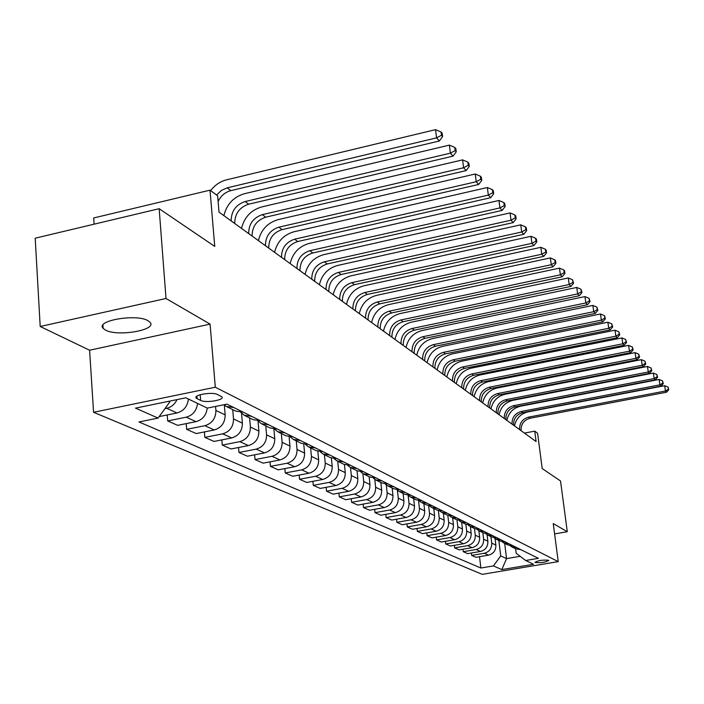 <?xml version="1.0" encoding="UTF-8"?>
<svg xmlns="http://www.w3.org/2000/svg" width="704" height="704" viewBox="0 0 704 704"><rect width="100%" height="100%" fill="white"/><g stroke="black" fill="none" stroke-linecap="round" stroke-linejoin="round"><path stroke-width="1.06" d="M148.007 320.716C136.47 313.526 95.093 320.646 103.162 328.381L105.442 330.062C117.506 336.978 157.608 330.035 150.04 322.282L148.007 320.716M548.566 560.261C542.441 559.786 537.926 560.49 534.996 562.364L535.198 562.505C541.323 562.971 545.838 562.267 548.75 560.402L548.566 560.261M93.57 412.289L482.24 574.35L558.228 561.634L215.301 387.218L93.57 412.289L89.602 350.222L210.091 324.122L166.003 298.487L40.198 326.489L89.602 350.222M40.198 326.489L35.2 238.198L159.157 208.701L214.746 246.418L210.003 190.159L93.702 217.958L94.107 224.18M554.594 533.914L567.283 531.731L560.534 480.99L542.203 468.556L537.592 433.259L534.741 431.147L524.418 433.092M166.003 298.487L159.157 208.701M210.003 190.159L217.633 195.818L219.023 212.124L536.096 441.54L534.741 431.147M197.129 398.71L200.649 400.418C205.788 403.26 225.254 399.969 221.83 396.827L217.58 394.53C212.52 391.6 192.694 394.944 196.266 398.121L197.129 398.71L196.918 396.132M168.52 401.35L169.787 401.949L158.101 418.088L138.97 421.969L480.876 568.022L479.521 556.679M158.101 418.088L135.502 408.126L185.838 397.804L207.354 408.1L226.934 404.131L538.393 558.342L525.65 560.49L533.562 564.282L501.802 569.598L493.442 565.91L480.876 568.022M210.091 324.122L215.301 387.218M567.283 531.731L553.238 523.565L558.228 561.634M525.65 560.49L516.173 553.274L515.61 548.759M504.671 543.382L506.554 558.615L520.159 556.31M169.726 401.104L169.787 401.949M215.574 406.437L215.908 410.458C215.811 418.37 212.133 423.447 204.864 425.691L186.657 429.334L186.217 423.623M224.338 405.073L225.157 414.911C225.078 422.734 221.434 427.759 214.245 429.968L196.214 433.558L186.657 429.334M232.725 409.614L233.517 418.924C233.446 426.677 229.838 431.649 222.71 433.84L204.846 437.378L204.406 431.93M241.525 413.195L242.387 423.192C242.326 430.866 238.762 435.776 231.695 437.941L213.998 441.426L204.846 437.378M249.603 417.912L250.404 427.046C250.342 434.641 246.814 439.507 239.818 441.646L222.27 445.086L221.839 439.877M257.998 420.966L258.905 431.13C258.852 438.654 255.367 443.467 248.433 445.57L231.044 448.967L222.27 445.086M265.786 425.876L266.587 434.834C266.552 442.279 263.094 447.049 256.221 449.126L238.982 452.478L238.559 447.498M273.874 429.132L274.754 438.75C274.718 446.134 271.304 450.85 264.493 452.901L247.412 456.21L238.982 452.478M281.327 433.514L282.128 442.306C282.11 449.61 278.722 454.282 271.973 456.315L255.033 459.58L254.619 454.81M289.115 436.902L289.969 446.072C289.951 453.314 286.598 457.934 279.91 459.941L263.129 463.162L255.033 459.58M296.252 440.862L297.062 449.486C297.053 456.658 293.735 461.234 287.1 463.223L270.45 466.4L270.046 461.833M303.758 444.303L304.594 453.112C304.594 460.214 301.312 464.746 294.738 466.708L278.238 469.841L270.45 466.4M310.605 447.92L311.423 456.386C311.423 463.426 308.167 467.914 301.646 469.858L285.278 472.956L284.874 468.582M317.838 451.37L318.666 459.87C318.683 466.849 315.454 471.293 308.994 473.211L292.767 476.274L285.278 472.956M324.412 454.714L325.23 463.03C325.248 469.946 322.054 474.346 315.647 476.247L299.552 479.274L299.156 475.068M331.39 458.119L332.209 466.382C332.235 473.238 329.067 477.594 322.714 479.477L306.759 482.46L299.552 479.274M337.718 461.252L338.536 469.427C338.562 476.221 335.43 480.542 329.12 482.398L313.289 485.346L312.902 481.307M344.441 464.57L345.259 472.657C345.294 479.389 342.188 483.666 335.931 485.505L320.232 488.426L313.289 485.346M350.53 467.57L351.349 475.587C351.393 482.258 348.313 486.508 342.109 488.321L326.533 491.207L326.154 487.326M357.016 470.747L357.834 478.711C357.878 485.32 354.825 489.526 348.674 491.322L333.23 494.173L326.533 491.207M362.886 473.616L363.713 481.536C363.757 488.092 360.73 492.254 354.631 494.041L339.302 496.857L338.923 493.117M369.142 476.714L369.961 484.537C370.014 491.04 367.022 495.167 360.967 496.927L345.761 499.717L339.302 496.857M374.801 479.398L375.637 487.265C375.69 493.715 372.715 497.807 366.714 499.55L351.622 502.304L351.261 498.705M380.855 482.478L381.674 490.169C381.735 496.558 378.787 500.614 372.83 502.348L357.861 505.067L351.622 502.304M386.302 484.933L387.147 492.8C387.218 499.145 384.287 503.166 378.382 504.874L363.519 507.575L363.158 504.099M392.163 488.039L392.973 495.607C393.052 501.89 390.157 505.886 384.287 507.575L369.547 510.233L363.519 507.575M397.408 490.23L398.27 498.15C398.341 504.39 395.472 508.341 389.646 510.022L375.012 512.653L374.66 509.309M403.093 493.416L403.902 500.861C403.982 507.047 401.139 510.963 395.358 512.626L380.838 515.231L375.012 512.653M408.144 495.414L409.015 503.325C409.103 509.458 406.278 513.348 400.541 514.994L386.126 517.572L385.783 514.342M413.653 498.608L414.471 505.938C414.55 512.028 411.752 515.882 406.067 517.51L391.758 520.062L386.126 517.572M418.563 500.702L419.417 508.323C419.505 514.36 416.724 518.188 411.083 519.798L396.871 522.324L396.537 519.209M423.878 503.642L424.688 510.858C424.785 516.85 422.03 520.643 416.425 522.236L402.327 524.735L396.871 522.324M428.648 505.789L429.475 513.163C429.572 519.103 426.844 522.87 421.274 524.454L407.273 526.926L406.947 523.917M433.778 508.508L434.579 515.618C434.685 521.514 431.974 525.246 426.448 526.812L412.553 529.267L407.273 526.926M438.398 510.682L439.217 517.845C439.322 523.697 436.63 527.402 431.147 528.959L417.349 531.388L417.023 528.475M443.362 513.225L444.162 520.221C444.268 526.029 441.602 529.707 436.154 531.238L422.462 533.65L417.349 531.388M447.85 515.39L448.659 522.386C448.765 528.15 446.116 531.793 440.713 533.324L427.108 535.7L426.791 532.884M452.646 517.792L453.446 524.682C453.561 530.411 450.93 534.028 445.57 535.533L432.062 537.891L427.108 535.7M457.002 519.93L457.802 526.777C457.917 532.462 455.312 536.052 449.979 537.548L436.559 539.889L436.251 537.161M461.648 522.218L462.449 529.012C462.563 534.653 459.976 538.217 454.687 539.695L441.364 542.01L436.559 539.889M465.881 524.304L466.673 531.045C466.787 536.642 464.218 540.179 458.964 541.649L445.738 543.946L445.43 541.306M470.386 526.522L471.178 533.21C471.302 538.771 468.75 542.274 463.531 543.734L450.393 546.005L445.738 543.946M474.487 528.537L475.279 535.181C475.402 540.698 472.868 544.183 467.685 545.626L454.634 547.879L454.335 545.327M478.861 530.684L479.653 537.284C479.776 542.758 477.259 546.216 472.12 547.65L459.158 549.877L454.634 547.879M482.838 532.646L483.63 539.202C483.754 544.641 481.263 548.064 476.15 549.49L463.267 551.698L462.977 549.226M487.08 534.706L487.872 541.244C488.004 546.638 485.531 550.044 480.454 551.452L467.658 553.643L463.267 551.698M490.952 536.633L491.735 543.101C491.867 548.46 489.412 551.839 484.361 553.238L471.654 555.412L471.372 553.01M495.062 538.586L495.862 545.081C495.994 550.405 493.557 553.758 488.541 555.148L475.922 557.295L471.654 555.412M498.828 540.514L500.72 555.905L506.554 558.615L501.802 569.598M176.994 399.617C174.777 404.29 171.362 407.176 166.725 408.285L164.93 408.654M207.205 408.03C206.342 415.219 202.611 419.76 196.02 421.652L177.646 425.348L167.675 420.93L167.218 414.946M188.408 399.027C187.51 406.375 183.7 411.022 176.977 412.966L159.201 416.574M233.86 407.563L226.283 406.446L223.969 404.738M197.534 403.401C196.654 410.67 192.878 415.263 186.217 417.182L167.675 420.93M243.188 412.183L235.682 411.066L227.137 406.859M251.61 416.346L244.165 415.237L240.838 412.394M260.533 420.763L253.158 419.663L245.001 415.65M268.594 424.758L261.281 423.658L258.086 420.974M277.138 428.991L269.896 427.891L262.108 424.063M284.856 432.81L277.675 431.719L274.613 429.185M293.049 436.867L285.938 435.785L278.485 432.124M300.458 440.537L293.401 439.454L290.462 437.052M308.317 444.426L301.321 443.353L294.193 439.85M315.427 447.946L308.493 446.882L305.668 444.594M322.969 451.686L316.096 450.622L309.276 447.26M329.798 455.066L322.986 454.01L320.267 451.836M337.058 458.656L330.299 457.609L323.752 454.388M343.622 461.912L336.917 460.865L334.303 458.797M350.601 465.362L343.948 464.323L337.674 461.234M356.91 468.494L350.319 467.456L347.802 465.485M363.625 471.812L357.086 470.782L351.067 467.826M369.714 474.83L363.22 473.801L360.8 471.926M376.182 478.025L369.741 477.013L363.95 474.162M382.043 480.929L375.654 479.917L373.322 478.13M388.274 484.018L381.938 483.006L376.376 480.269M393.923 486.816L387.64 485.813L385.387 484.106M399.934 489.79L393.703 488.796L388.344 486.165M405.39 492.492L399.194 491.498L397.03 489.87M411.189 495.361L405.046 494.375L399.898 491.841M416.451 497.974L410.353 496.989L408.267 495.422M422.057 500.746L416.011 499.77L411.048 497.332M427.143 503.263L421.133 502.295L419.118 500.79M432.555 505.947L426.598 504.979L421.819 502.63M437.474 508.376L431.552 507.417L429.607 505.982M442.71 510.972L436.832 510.013L432.221 507.742M447.462 513.322L441.628 512.371L439.745 510.998M452.522 515.83L446.732 514.888L442.288 512.697M457.125 518.109L451.378 517.167L449.557 515.847M462.026 520.538L456.315 519.596L452.03 517.484M466.479 522.738L460.812 521.805L459.052 520.538M471.231 525.087L465.599 524.163L461.454 522.122M475.543 527.226L469.946 526.302L468.248 525.087M480.137 529.505L474.593 528.59L470.589 526.618M484.317 531.573L478.808 530.658L477.162 529.487M488.778 533.782L483.305 532.875L479.433 530.966M492.835 535.788L487.397 534.882L485.795 533.755M497.156 537.926L491.753 537.029L488.013 535.19M501.09 539.88L495.722 538.982L494.173 537.891M505.287 541.957L499.954 541.068L496.329 539.282M509.098 543.84L503.809 542.96L502.304 541.913M513.172 545.864L507.918 544.975L504.407 543.25M516.877 547.694L511.65 546.814L510.198 545.811M493.442 565.91L500.72 555.905M520.837 549.657L515.645 548.777L512.248 547.114M216.586 195.043L221.338 190.458L227.163 187.854L436.559 137.861L435.565 129.65L226.468 179.863C220.123 181.482 214.852 185.073 210.637 190.626M218.117 201.538C220.827 195.844 225.06 192.21 230.824 190.643L439.375 140.976L436.559 137.861L441.47 135.3L442.596 136.55L442.191 133.276L441.074 132.018L441.47 135.3M441.074 132.018L435.565 129.65M439.375 140.976L442.596 136.55M234.731 223.494L234.731 223.441C234.81 213.734 239.457 207.328 248.653 204.204L453.068 156.13L450.384 153.155L449.398 145.112L244.446 193.706C233.57 196.944 226.714 204.257 223.881 215.635M231.167 220.915L231.167 220.862C231.255 211.121 235.919 204.679 245.15 201.538L450.384 153.155L455.171 150.63L456.245 151.826L455.84 148.614L454.775 147.418L455.171 150.63M454.775 147.418L449.398 145.112M453.068 156.13L456.245 151.826M252.094 236.051L252.094 235.998C252.155 226.494 256.696 220.22 265.716 217.184L466.162 170.606L463.593 167.763L462.607 159.878L261.659 206.95C250.985 210.1 244.27 217.254 241.516 228.395M248.679 233.587L248.679 233.534C248.741 223.986 253.308 217.686 262.363 214.632L463.593 167.763L468.257 165.273L469.286 166.417L468.89 163.275L467.87 162.122L468.257 165.273M467.87 162.122L462.607 159.878M466.162 170.606L469.286 166.417M268.726 248.09L268.726 248.037C268.761 238.709 273.214 232.566 282.066 229.61L478.685 184.457L476.221 181.729L475.253 174.002L278.142 219.63C267.67 222.702 261.087 229.698 258.403 240.618M265.461 245.722L265.452 245.67C265.496 236.306 269.966 230.138 278.854 227.172L476.221 181.729L480.779 179.291L481.756 180.382L481.369 177.302L480.383 176.202L480.779 179.291M480.383 176.202L475.253 174.002M478.685 184.457L481.756 180.382M284.671 259.626L284.671 259.574C284.689 250.43 289.045 244.411 297.739 241.534L490.67 197.71L488.321 195.105L487.353 187.528L293.938 231.792C283.659 234.775 277.209 241.622 274.595 252.331M281.538 257.356L281.53 257.303C281.556 248.125 285.93 242.088 294.659 239.193L488.321 195.105L492.765 192.702L493.698 193.75L493.31 190.722L492.378 189.666L492.765 192.702M492.378 189.666L487.353 187.528M490.67 197.71L493.698 193.75M299.974 270.697L299.974 270.644C299.974 261.668 304.242 255.781 312.778 252.974L502.163 210.417L499.902 207.918L498.942 200.482L309.1 243.461C299.006 246.365 292.679 253.07 290.136 263.578M296.965 268.514L296.956 268.47C296.965 259.459 301.25 253.546 309.822 250.721L499.902 207.918L504.249 205.55L505.146 206.554L504.759 203.588L503.862 202.576L504.249 205.55M503.862 202.576L498.942 200.482M502.163 210.417L505.146 206.554M314.67 281.327L314.67 281.283C314.653 272.474 318.833 266.693 327.228 263.956L513.19 222.605L511.016 220.211L510.066 212.916L323.664 254.672C313.738 257.497 307.542 264.07 305.061 274.375M311.784 279.242L311.775 279.189C311.758 270.345 315.964 264.546 324.377 261.791L511.016 220.211L515.258 217.879L516.12 218.838L515.742 215.934L514.879 214.958L515.258 217.879M514.879 214.958L510.066 212.916M513.19 222.605L516.12 218.838M328.794 291.553L328.794 291.509C328.759 282.85 332.869 277.191 341.106 274.516L523.767 234.309L521.682 232.003L520.74 224.84L337.656 265.443C327.906 268.198 321.816 274.63 319.396 284.75M326.014 289.538L326.014 289.494C325.978 280.808 330.106 275.123 338.378 272.439L521.682 232.003L525.835 229.706L526.662 230.639L526.275 227.779L525.448 226.846L525.835 229.706M525.448 226.846L520.74 224.84M523.767 234.309L526.662 230.639M342.39 301.382L342.382 301.338C342.338 292.838 346.359 287.285 354.464 284.671L533.931 245.546L531.934 243.338L530.992 236.306L351.111 275.801C341.528 278.485 335.553 284.803 333.194 294.73M339.706 299.446L339.706 299.402C339.662 290.866 343.702 285.296 351.833 282.674L531.934 243.338L535.99 241.076L536.782 241.965L536.404 239.158L535.612 238.26L535.99 241.076M535.612 238.26L530.992 236.306M533.931 245.546L536.782 241.965M355.467 310.851L355.458 310.798C355.397 302.447 359.348 297 367.321 294.448L543.708 256.362L541.781 254.232L540.848 247.324L364.065 285.771C354.64 288.394 348.779 294.58 346.474 304.339M352.889 308.986L352.889 308.942C352.827 300.555 356.796 295.082 364.786 292.521L541.781 254.232L545.75 252.006L546.515 252.859L546.146 250.105L545.38 249.242L545.75 252.006M545.38 249.242L540.848 247.324M543.708 256.362L546.515 252.859M368.069 319.968L368.06 319.924C367.99 311.714 371.87 306.363 379.702 303.873L553.115 266.763L551.258 264.713L550.334 257.919L376.543 295.372C367.277 297.933 361.513 304.005 359.26 313.588M365.587 318.164L365.578 318.12C365.508 309.883 369.398 304.515 377.265 302.016L551.258 264.713L555.148 262.522L555.887 263.34L555.518 260.63L554.778 259.802L555.148 262.522M554.778 259.802L550.334 257.919M553.115 266.763L555.887 263.34M380.213 328.75L380.213 328.706C380.125 320.637 383.935 315.383 391.644 312.946L562.17 276.778L560.393 274.806L559.469 268.127L388.564 304.63C379.447 307.129 373.789 313.095 371.589 322.511M377.819 327.017L377.819 326.973C377.731 318.877 381.559 313.606 389.286 311.159L560.393 274.806L564.194 272.642L564.907 273.434L564.538 270.776L563.825 269.975L564.194 272.642M563.825 269.975L559.469 268.127M562.17 276.778L564.907 273.434M391.934 337.234L391.926 337.19C391.829 329.252 395.569 324.086 403.154 321.71L570.9 286.431L569.184 284.53L568.278 277.966L400.171 313.553C391.195 315.999 385.634 321.86 383.478 331.118M389.62 335.562L389.62 335.518C389.523 327.554 393.281 322.37 400.884 319.977L569.184 284.53L572.915 282.401L573.593 283.166L572.546 279.778L572.915 282.401M572.546 279.778L568.278 277.966M570.9 286.431L573.593 283.166M403.242 345.418L403.234 345.374C403.128 337.559 406.806 332.49 414.269 330.158L579.322 295.742L577.658 293.902L576.761 287.452L411.365 322.177C402.53 324.57 397.065 330.317 394.953 339.416M401.007 343.798L401.007 343.754C400.902 335.922 404.589 330.836 412.078 328.495L577.658 293.902L581.319 291.808L581.979 292.547L580.958 289.23L581.319 291.808M580.958 289.23L576.761 287.452M579.322 295.742L581.979 292.547M414.163 353.32L414.154 353.276C414.04 345.594 417.657 340.613 425.005 338.325L587.444 304.726L585.842 302.949L584.945 296.604L422.171 330.493C413.477 332.834 408.1 338.483 406.041 347.442M414.154 353.276L412.007 351.718C411.893 344.01 415.518 339.011 422.893 336.714L585.842 302.949L589.424 300.881L590.058 301.594L589.063 298.346L589.424 300.881M589.063 298.346L584.945 296.604M587.444 304.726L590.058 301.594M424.723 360.958L424.714 360.914C424.591 353.355 428.146 348.454 435.38 346.218L595.285 313.394L593.736 311.687L592.856 305.439L432.626 338.536C424.063 340.824 418.766 346.377 416.75 355.186M422.638 359.445L422.629 359.41C422.506 351.824 426.078 346.905 433.338 344.661L593.736 311.687L597.256 309.646L597.872 310.332L596.895 307.146L597.256 309.646M596.895 307.146L592.856 305.439M595.285 313.394L597.872 310.332M434.922 368.342L434.922 368.298C434.79 360.853 438.284 356.039 445.412 353.848L602.862 321.772L601.366 320.118L600.486 313.975L442.719 346.306C434.289 348.55 429.088 354.015 427.108 362.683M432.916 366.881L432.907 366.846C432.775 359.374 436.286 354.543 443.432 352.334L601.366 320.118L604.815 318.111L605.414 318.771L604.463 315.647L604.815 318.111M604.463 315.647L600.486 313.975M602.862 321.772L605.414 318.771M444.805 375.487L444.796 375.443C444.655 368.113 448.096 363.378 455.118 361.222L610.183 329.877L608.74 328.275L607.869 322.221L452.496 353.83C444.189 356.03 439.067 361.398 437.122 369.926M442.851 374.079L442.851 374.035C442.71 366.678 446.16 361.926 453.2 359.77L608.74 328.275L612.128 326.286L612.7 326.929L611.776 323.866L612.128 326.286M611.776 323.866L607.869 322.221M610.183 329.877L612.7 326.929M454.362 382.404L454.353 382.36C454.212 375.144 457.591 370.48 464.517 368.368L617.267 337.709L615.868 336.16L615.006 330.202L461.956 361.117C453.763 363.264 448.721 368.544 446.82 376.948M452.478 381.04L452.47 380.996C452.32 373.754 455.717 369.081 462.66 366.96L615.868 336.16L619.194 334.198L619.749 334.822L618.851 331.822L619.194 334.198M618.851 331.822L615.006 330.202M617.267 337.709L619.749 334.822M463.619 389.101L463.619 389.066C463.461 381.946 466.796 377.362 473.616 375.294L624.122 345.286L622.767 343.79L621.914 337.92L471.117 368.166C463.047 370.278 458.075 375.47 456.21 383.742M461.789 387.781L461.789 387.737C461.63 380.609 464.974 375.998 471.821 373.921L622.767 343.79L626.041 341.862L626.578 342.461L625.698 339.513L626.041 341.862M625.698 339.513L621.914 337.92M624.122 345.286L626.578 342.461M472.595 395.595L472.586 395.551C472.428 388.546 475.71 384.023 482.434 381.999L630.766 352.634L629.455 351.182L628.61 345.391L479.987 374.994C472.032 377.062 467.148 382.175 465.318 390.324M470.818 394.31L470.818 394.275C470.659 387.244 473.95 382.712 480.691 380.67L629.455 351.182L632.658 349.272L633.186 349.853L632.324 346.958L632.658 349.272M632.324 346.958L628.61 345.391M630.766 352.634L633.186 349.853M481.29 401.887L481.281 401.852C481.122 394.944 484.352 390.491 490.978 388.502L637.19 359.744L635.923 358.336L635.087 352.634L488.594 381.621C480.753 383.645 475.93 388.678 474.135 396.713M479.574 400.646L479.565 400.602C479.398 393.677 482.645 389.215 489.289 387.218L635.923 358.336L639.082 356.453L639.584 357.016L638.739 354.174L639.082 356.453M638.739 354.174L635.087 352.634M637.19 359.744L639.584 357.016M488.057 406.78L489.72 407.95C489.553 401.139 492.73 396.757 499.268 394.803L643.43 366.634L642.198 365.27L641.362 359.656L496.936 388.045C489.201 390.034 484.458 394.988 482.698 402.899M488.057 406.745C487.881 399.916 491.075 395.525 497.631 393.562L642.198 365.27L645.295 363.414L645.788 363.959L644.961 361.17L645.295 363.414M644.961 361.17L641.362 359.656M643.43 366.634L645.788 363.959M497.913 413.917L497.904 413.873C497.728 407.158 500.87 402.846 507.311 400.919L649.466 373.322L648.278 371.994L647.451 366.458L505.041 394.275C497.411 396.229 492.73 401.104 490.996 408.91M496.294 412.746L496.285 412.702C496.118 405.97 499.259 401.641 505.727 399.714L648.278 371.994L651.323 370.163L651.798 370.691L650.998 367.946L651.323 370.163M650.998 367.946L647.451 366.458M649.466 373.322L651.798 370.691M505.859 419.663L505.85 419.628C505.674 413.01 508.763 408.751 515.126 406.859L655.336 379.799L654.174 378.523L653.356 373.058L512.899 400.321C505.366 402.239 500.755 407.053 499.057 414.744M504.284 418.528L504.284 418.493C504.108 411.849 507.206 407.581 513.586 405.689L654.174 378.523L657.175 376.71L657.633 377.221L656.85 374.519L657.175 376.71M656.85 374.519L653.356 373.058M655.336 379.799L657.633 377.221M513.577 425.251L513.577 425.216C513.392 418.678 516.437 414.489 522.711 412.632L661.03 386.1L659.903 384.85L659.094 379.465L520.529 406.199C513.102 408.082 508.552 412.817 506.88 420.402M512.054 424.142L512.046 424.107C511.861 417.56 514.914 413.354 521.215 411.488L659.903 384.85L662.851 383.064L663.3 383.566L662.526 380.908L662.851 383.064M662.526 380.908L659.094 379.465M661.03 386.1L663.3 383.566M521.074 430.672L521.074 430.637C520.881 424.195 523.89 420.059 530.086 418.238L666.556 392.207L665.456 391.002L664.655 385.686L527.947 411.91C520.617 413.758 516.129 418.431 514.492 425.911M519.596 429.598L519.587 429.563C519.402 423.104 522.412 418.959 528.625 417.129L665.456 391.002L668.369 389.233L668.8 389.717L668.043 387.103L668.369 389.233M668.043 387.103L664.655 385.686M666.556 392.207L668.8 389.717M225.157 414.911L215.908 410.458M242.387 423.192L233.517 418.924M258.905 431.13L250.404 427.046M274.754 438.75L266.587 434.834M289.969 446.072L282.128 442.306M304.594 453.112L297.062 449.486M318.666 459.87L311.423 456.386M332.209 466.382L325.23 463.03M345.259 472.657L338.536 469.427M357.834 478.711L351.349 475.587M369.961 484.537L363.713 481.536M381.674 490.169L375.637 487.265M392.973 495.607L387.147 492.8M403.902 500.861L398.27 498.15M414.471 505.938L409.015 503.325M424.688 510.858L419.417 508.323M434.579 515.618L429.475 513.163M444.162 520.221L439.217 517.845M453.446 524.682L448.659 522.386M462.449 529.012L457.802 526.777M471.178 533.21L466.673 531.045M479.653 537.284L475.279 535.181M487.872 541.244L483.63 539.202M495.862 545.081L491.735 543.101M176.977 412.966L166.725 408.285M196.02 421.652L186.217 417.182M214.245 429.968L204.864 425.691M231.695 437.941L222.71 433.84M248.433 445.57L239.818 441.646M264.493 452.901L256.221 449.126M279.91 459.941L271.973 456.315M294.738 466.708L287.1 463.223M308.994 473.211L301.646 469.858M322.714 479.477L315.647 476.247M335.931 485.505L329.12 482.398M348.674 491.322L342.109 488.321M360.967 496.927L354.631 494.041M372.83 502.348L366.714 499.55M384.287 507.575L378.382 504.874M395.358 512.626L389.646 510.022M406.067 517.51L400.541 514.994M416.425 522.236L411.083 519.798M426.448 526.812L421.274 524.454M436.154 531.238L431.147 528.959M445.57 535.533L440.713 533.324M454.687 539.695L449.979 537.548M463.531 543.734L458.964 541.649M472.12 547.65L467.685 545.626M480.454 551.452L476.15 549.49M488.541 555.148L484.361 553.238M200.191 394.724L200.649 400.418M227.163 187.854L230.824 190.643M231.167 220.862L234.731 223.441M245.15 201.538L248.653 204.204M248.679 233.534L252.094 235.998M262.363 214.632L265.716 217.184M265.452 245.67L268.726 248.037M278.854 227.172L282.066 229.61M281.53 257.303L284.671 259.574M294.659 239.193L297.739 241.534M296.956 268.47L299.974 270.644M309.822 250.721L312.778 252.974M311.775 279.189L314.67 281.283M324.377 261.791L327.228 263.956M326.014 289.494L328.794 291.509M338.378 272.439L341.106 274.516M339.706 299.402L342.382 301.338M351.833 282.674L354.464 284.671M352.889 308.942L355.458 310.798M364.786 292.521L367.321 294.448M365.578 318.12L368.06 319.924M377.265 302.016L379.702 303.873M377.819 326.973L380.213 328.706M389.286 311.159L391.644 312.946M389.62 335.518L391.926 337.19M400.884 319.977L403.154 321.71M401.007 343.754L403.234 345.374M412.078 328.495L414.269 330.158M422.893 336.714L425.005 338.325M422.629 359.41L424.714 360.914M433.338 344.661L435.38 346.218M432.907 366.846L434.922 368.298M443.432 352.334L445.412 353.848M442.851 374.035L444.796 375.443M453.2 359.77L455.118 361.222M452.47 380.996L454.353 382.36M462.66 366.96L464.517 368.368M461.789 387.737L463.619 389.066M471.821 373.921L473.616 375.294M470.818 394.275L472.586 395.551M480.691 380.67L482.434 381.999M479.565 400.602L481.281 401.852M489.289 387.218L490.978 388.502M497.631 393.562L499.268 394.803M496.285 412.702L497.904 413.873M505.727 399.714L507.311 400.919M504.284 418.493L505.85 419.628M513.586 405.689L515.126 406.859M512.046 424.107L513.577 425.216M521.215 411.488L522.711 412.632M519.587 429.563L521.074 430.637M528.625 417.129L530.086 418.238M102.942 325.037L103.162 328.381M196.17 396.854L196.266 398.121"/></g></svg>
